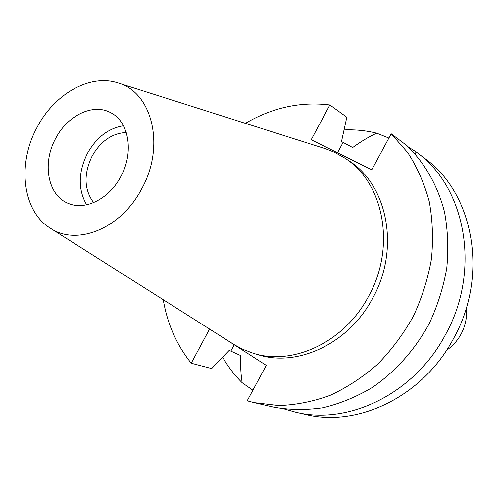 <?xml version="1.0" encoding="UTF-8"?>
<svg xmlns="http://www.w3.org/2000/svg" width="498" height="498" viewBox="0 0 498 498"><rect width="100%" height="100%" fill="white"/><g stroke="black" fill="none" stroke-linecap="round" stroke-linejoin="round"><path stroke-width="0.75" d="M55.589 138.581C41.882 163.388 47.839 195.77 68.45 203.464C85.314 210.816 109.379 198.77 120.846 176.491C134.186 152.344 128.932 121.58 110.718 112.71C93.176 102.912 67.361 115.449 55.589 138.581M86.646 204.827C77.918 189.576 78.155 172.47 87.355 153.502C96.357 137.504 108.39 128.26 123.467 125.764M126.28 132.499C112.125 133.203 100.721 141.108 92.049 156.216C83.564 174.144 84.087 189.614 93.612 202.642M295.432 412.12L305.486 414.436C357.782 427.62 422.802 396.489 453.323 338.964C489.055 275.761 473.71 193.149 424.738 158.389L416.496 152.183C465.979 187.279 481.41 271.093 445.119 335.328C414.118 393.787 348.258 425.454 295.432 412.12L284.675 409.076M209.571 329.054L191.226 363.223L211.694 368.582L229.192 350.38L240.702 355.566C240.403 366.466 240.914 375.542 242.221 382.794C234.583 375.218 228.047 366.696 222.612 357.24M242.221 382.794L252.897 390.202M344.05 129.934C355.13 129.468 366.024 130.551 376.725 133.196C368.981 136.72 360.969 141.5 352.696 147.532L341.491 141.581L346.813 117.242L329.869 104.954L311.194 139.745L371.788 169.774L391.198 133.794L407.887 152.805C417.305 167.471 424.433 183.756 429.27 201.671C432.644 220.253 433.36 239.414 431.417 259.153C427.925 278.886 421.881 297.978 413.284 316.423C403.343 334.146 391.434 350.1 377.559 364.281C362.805 377.173 347.006 387.525 330.174 395.337C313.055 401.556 295.93 404.961 278.805 405.546L254.048 402.614L247.176 400.809L266.281 365.383L223.521 337.887M415.369 154.187L415.986 151.803L408.69 147.265M388.894 138.064L376.725 133.196M415.986 151.803L416.496 152.183M191.226 363.223C176.678 345.027 167.353 323.856 163.257 299.721M245.408 123.342C272.387 107.568 300.543 101.443 329.869 104.954M253.27 353.269L257.989 354.682C297.468 367.48 348.799 343.614 372.585 298.383C400.398 248.994 387.618 184.559 348.432 160.487L344.317 157.779C383.672 181.951 396.464 246.784 368.47 296.522C344.523 342.076 292.917 366.123 253.27 353.269L242.943 349.372L234.645 344.927L50.615 228.377M391.198 133.794L407.028 145.715C424.713 162.921 437.717 185.661 444.509 212.024C447.864 230.126 448.623 248.782 446.781 267.98C443.432 287.165 437.58 305.716 429.226 323.625C415.089 349.627 395.406 371.626 372.292 387.5C356.394 396.906 339.972 403.648 323.028 407.719C306.083 410.209 289.593 410.003 273.558 407.096L254.048 402.614M118.312 83.029L325.947 148.896L334.687 152.382L344.317 157.779M36.889 127.712C54.002 94.34 89.59 73.723 117.565 82.793C152.014 91.688 165.716 145.721 141.787 188.655C121.331 228.613 76.549 246.56 49.956 227.96C22.435 210.922 17.137 163.873 36.889 127.712M446.525 350.318C452.514 346.203 457.32 340.875 460.93 334.332C465.456 325.841 467.286 316.933 466.414 307.608M230.948 350.897L234.241 344.778M337.513 152.786L342.998 142.602"/></g></svg>
